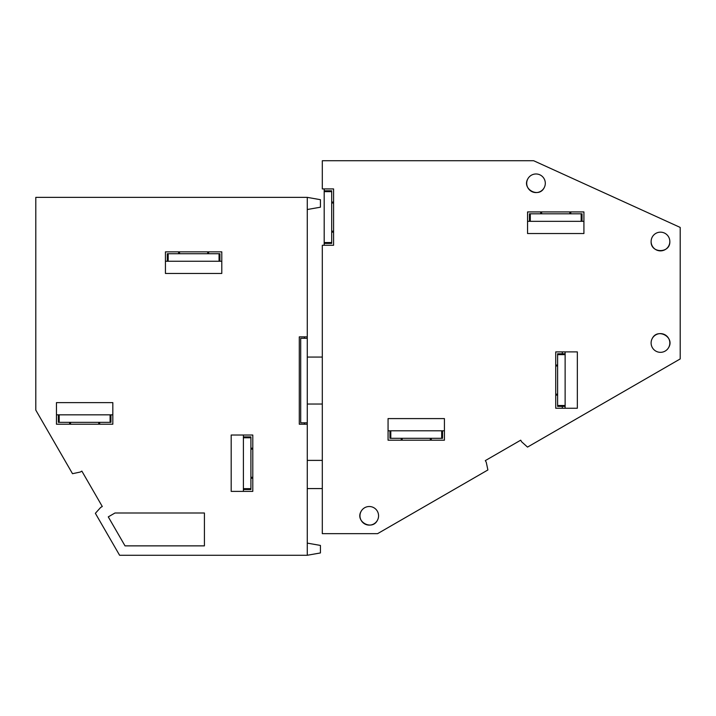 <?xml version="1.0" encoding="UTF-8"?>
<svg xmlns="http://www.w3.org/2000/svg" width="716" height="716" viewBox="0 0 716 716"><rect width="100%" height="100%" fill="white"/><g stroke="black" fill="none" stroke-linecap="round" stroke-linejoin="round"><path stroke-width="1.07" d="M331.696 232.127L333.575 232.127L333.575 202.064L331.696 202.064M520.702 440.179L485.314 460.612L486.253 462.241L487.891 469.965L377.574 533.662L322.307 533.662L322.307 245.275L333.575 245.275L333.575 188.917L322.307 188.917L322.307 160.733L533.662 160.733L680.2 227.428L680.2 358.94L527.513 447.097L521.642 441.808L520.702 440.179L485.314 460.612M577.338 351.896L565.13 351.896L565.13 353.776L557.612 353.776L557.612 406.375L565.13 406.375L565.13 408.254L577.338 408.254L577.338 351.896L577.338 408.254L555.732 408.254L555.732 351.896L577.338 351.896M557.612 365.044L555.732 365.044L555.732 395.107L557.612 395.107M401.211 438.317L401.211 440.197L431.274 440.197L431.274 438.317M444.421 430.799L444.421 418.591L388.063 418.591L388.063 430.799L389.943 430.799L389.943 438.317L442.542 438.317L442.542 430.799L444.421 430.799M570.768 213.807L570.768 211.927L540.705 211.927L540.705 213.807M529.437 221.325L529.437 213.807L530.296 213.807L530.296 221.325L527.558 221.325L527.558 233.532L583.916 233.532L583.916 221.325L582.036 221.325L582.036 213.807L581.177 213.807L581.177 221.325L582.036 221.325M333.575 203.004L331.696 203.004M333.575 231.187L331.696 231.187M557.612 365.983L555.732 365.983M557.612 394.167L555.732 394.167M430.334 440.197L430.334 438.317M402.15 438.317L402.15 440.197M541.645 211.927L541.645 213.807M569.829 211.927L569.829 213.807M331.696 243.395L331.696 242.536L324.187 242.536L324.187 243.395L331.696 243.395M331.696 191.655L324.187 191.655L324.187 190.796L331.696 190.796L331.696 242.536M324.187 191.655L324.187 242.536M565.13 353.776L565.13 406.375M442.542 430.799L389.943 430.799M530.296 213.807L581.177 213.807M530.296 221.325L581.177 221.325M565.13 354.635L557.612 354.635M565.13 405.516L557.612 405.516M441.683 430.799L441.683 438.317M390.802 430.799L390.802 438.317M444.421 418.591L444.421 440.197L388.063 440.197L388.063 418.591L444.421 418.591M527.558 211.927L527.558 233.532L583.916 233.532L583.916 211.927L527.558 211.927M652.258 338.48A9.362 9.362 0 0 0 655.981 351.189A9.362 9.362 0 0 0 668.69 347.457A9.362 9.362 0 0 0 664.958 334.757A9.362 9.362 0 0 0 652.258 338.48C657.548 327.615 674.982 337.138 668.69 347.457M651.121 241.516A9.353 9.353 0 0 0 660.474 250.877A9.353 9.353 0 0 0 669.827 241.516A9.353 9.353 0 0 0 660.474 232.163A9.353 9.353 0 0 0 651.121 241.516C650.54 253.589 670.4 253.589 669.827 241.516M361.115 511.349A9.299 9.299 0 0 0 364.811 523.978A9.299 9.299 0 0 0 377.43 520.272A9.299 9.299 0 0 0 373.734 507.653A9.299 9.299 0 0 0 361.115 511.349C354.859 521.606 372.186 531.075 377.43 520.272M527.844 178.821A9.299 9.299 0 0 0 531.549 191.441A9.299 9.299 0 0 0 544.169 187.735A9.299 9.299 0 0 0 540.464 175.116A9.299 9.299 0 0 0 527.844 178.821C521.597 189.078 538.915 198.538 544.169 187.735M324.187 243.395L324.187 245.275M324.187 190.796L324.187 188.917M562.311 406.375L562.311 408.254M562.311 353.776L562.311 351.896M307.271 555.267L307.271 424.221L299.288 424.221L299.288 336.86L307.271 336.86L307.271 197.365L35.8 197.365L35.8 410.125L72.504 473.697L80.228 472.05L81.857 471.11L102.29 506.498L100.661 507.438L95.371 513.309L119.599 555.267L307.271 555.267L320.428 552.949L320.428 545.431L307.271 543.113M204.418 545.869L204.418 512.996L114.99 512.996L108.277 516.871L125.023 545.869L204.418 545.869M167.311 261.25L167.311 253.733L168.171 253.733L168.171 261.25L165.432 261.25L165.432 273.458L221.79 273.458L221.79 251.853L165.432 251.853L165.432 273.458L221.79 273.458L221.79 261.25L219.91 261.25L219.91 253.733L219.051 253.733L219.051 261.25L219.91 261.25M112.824 402.616L56.466 402.616L56.466 414.832L58.345 414.832L58.345 422.351L110.953 422.351L110.953 414.832L112.824 414.832L112.824 402.616L56.466 402.616L56.466 424.221L112.824 424.221L112.824 402.616M252.793 491.391L231.187 491.391L243.395 491.391L243.395 489.511L250.913 489.511L250.913 436.903L243.395 436.903L243.395 435.024L231.187 435.024L231.187 491.391L231.187 435.024L252.793 435.024L252.793 491.391M304.452 422.816L304.452 424.221M304.452 338.274L304.452 336.86M307.271 424.221L307.271 422.816L300.702 422.816L300.702 338.274L307.271 338.274L307.271 336.86M208.642 253.733L208.642 251.853L178.579 251.853L178.579 253.733M69.613 422.351L69.613 424.221L99.676 424.221L99.676 422.351M250.913 448.18L252.793 448.18L252.793 478.234L250.913 478.234M307.271 422.816L307.271 338.274M307.271 209.519L320.428 207.201L320.428 199.692L307.271 197.365M102.29 506.498L81.857 471.11M307.271 488.572L322.307 488.572M307.271 460.388L322.307 460.388M322.307 404.03L307.271 404.03M322.307 357.06L307.271 357.06M179.519 251.853L179.519 253.733M207.703 251.853L207.703 253.733M98.736 422.351L98.736 424.221M70.553 424.221L70.553 422.351M252.793 449.12L250.913 449.12M252.793 477.295L250.913 477.295M168.171 253.733L219.051 253.733M168.171 261.25L219.051 261.25M58.345 414.832L110.953 414.832M243.395 489.511L243.395 436.903M59.195 414.832L59.195 422.351M110.094 414.832L110.094 422.351M243.395 488.652L250.913 488.652M243.395 437.771L250.913 437.771"/></g></svg>

